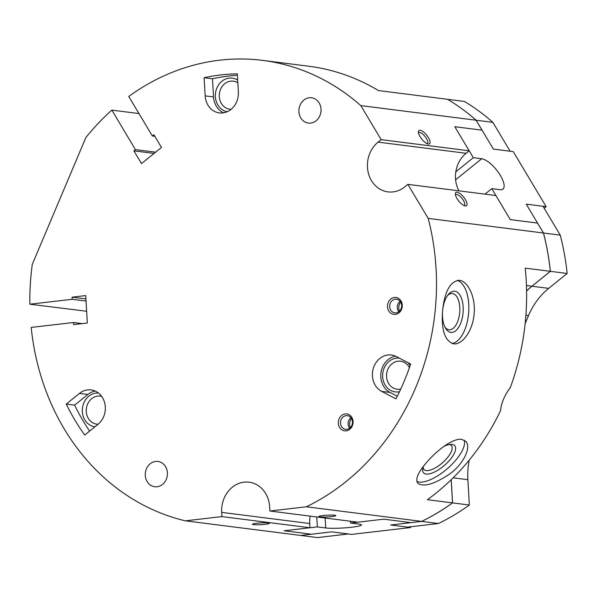 <?xml version="1.0" encoding="UTF-8"?>
<svg xmlns="http://www.w3.org/2000/svg" width="597" height="597" viewBox="0 0 597 597"><rect width="100%" height="100%" fill="white"/><g stroke="black" fill="none" stroke-linecap="round" stroke-linejoin="round"><path stroke-width="0.9" d="M396.371 356.573L410.639 364.051A218.868 189.898 97.2 0 1 395.93 398.871L381.662 391.393A19.126 16.597 97.2 0 1 373.132 368.968A19.126 16.597 97.2 0 1 391.423 355.006A19.126 16.597 97.2 0 1 396.371 356.573M310.164 516.129A27.626 23.97 -82.8 0 0 309.724 523.539L221.681 512.375L221.927 516.592L185.428 520.838A233.74 202.808 97.2 0 1 31.186 327.417L73.543 322.499L82.282 323.604M221.681 512.375A27.626 23.97 97.2 0 1 249.136 482.182A27.626 23.97 97.2 0 1 269.635 506.801L269.881 511.017L357.924 522.181L383.744 519.181L410.952 522.629L421.624 521.39L306.38 506.778L269.881 511.017M378.08 142.123L381.155 139.638L469.197 150.802L466.123 153.287L378.08 142.123A27.626 23.97 97.2 0 0 367.998 171.511A27.626 23.97 97.2 0 0 387.96 191.891A27.626 23.97 97.2 0 0 404.796 186.846L407.87 184.361L428.198 218.398A233.74 202.808 97.2 0 1 306.38 506.778M154.795 136.28L152.332 135.967L128.743 96.468A233.74 202.808 97.2 0 1 262.561 60.379A233.74 202.808 97.2 0 1 360.827 105.609L381.155 139.638M152.332 135.967L153.869 134.728L161.474 147.459L141.496 163.585L133.892 150.854L135.429 149.616L155.623 152.175M86.632 311.261L29.85 304.209A233.74 202.808 97.2 0 1 32.268 264.411L85.856 137.564A233.74 202.808 97.2 0 1 111.84 110.117L135.429 149.616M29.85 304.209L72.207 299.291L72.08 297.179L85.729 295.59L87.311 323.022L73.662 324.604L73.543 322.499M155.623 461.444A12.746 11.059 -82.8 0 0 145.265 474.048A12.746 11.059 -82.8 0 0 154.742 486.749A12.746 11.059 -82.8 0 0 167.324 475.496A12.746 11.059 -82.8 0 0 157.951 461.451A12.746 11.059 -82.8 0 0 155.623 461.444M345.2 413.945A8.5 7.373 -82.8 0 0 339.536 427.348A8.5 7.373 -82.8 0 0 352.32 425.862A8.5 7.373 -82.8 0 0 345.2 413.945M394.393 297.493A8.5 7.373 -82.8 0 0 388.729 310.895A8.5 7.373 -82.8 0 0 401.512 309.41A8.5 7.373 -82.8 0 0 394.393 297.493M309.239 97.766A12.746 11.059 -82.8 0 0 298.888 110.378A12.746 11.059 -82.8 0 0 308.365 123.079A12.746 11.059 -82.8 0 0 320.94 111.818A12.746 11.059 -82.8 0 0 311.574 97.781A12.746 11.059 -82.8 0 0 309.239 97.766M204.107 77.707A218.868 189.898 97.2 0 1 237.307 73.849L238.352 92.005A19.126 16.597 97.2 0 1 219.345 112.908A19.126 16.597 97.2 0 1 205.152 95.863L204.107 77.707L212.487 78.767A218.868 189.898 97.2 0 1 237.382 75.244M66.237 404.079L79.461 393.401A19.126 16.597 97.2 0 1 91.117 389.908A19.126 16.597 97.2 0 1 104.938 404.02A19.126 16.597 97.2 0 1 97.953 424.363L84.729 435.041A218.868 189.898 97.2 0 1 66.237 404.079L74.625 405.139L87.849 394.468A19.126 16.597 97.2 0 1 95.229 391.065M543.486 233.017L560.255 235.143L543.009 206.271L526.241 204.144L543.486 233.017A233.74 202.808 97.2 0 1 550.382 271.337L567.15 273.463L548.695 288.358A67.998 58.999 97.2 0 0 528.517 315.582L525.144 323.559M94.93 426.803A17 14.746 97.2 0 1 82.319 409.855A17 14.746 97.2 0 1 96.124 393.065A17 14.746 97.2 0 1 98.43 393.005M89.617 431.094A218.868 189.898 97.2 0 1 74.625 405.139M86.043 301.045L72.207 299.291M72.08 297.179L85.923 298.933M453.138 477.816L467.876 479.682A67.998 58.999 97.2 0 1 469.235 460.086M467.876 479.682L469.332 505.025L452.563 502.898L451.228 479.682M492.883 122.348A233.74 202.808 97.2 0 0 464.414 101.453L447.631 99.341A233.74 202.808 97.2 0 1 476.115 120.221L493.361 149.101L510.129 151.228L492.883 122.348L476.115 120.221M469.197 150.802L454.81 126.721L482.018 130.176L476.078 120.221A233.74 202.808 97.2 0 0 447.601 99.318L378.468 90.557A233.74 202.808 97.2 0 0 308.679 66.222L262.561 60.379M560.255 235.143A233.74 202.808 97.2 0 1 567.15 273.463M469.332 505.025A233.74 202.808 97.2 0 1 438.437 523.524L407.475 527.121L390.707 524.994L410.617 527.524L351.596 534.382L331.678 531.852L300.716 535.457A233.74 202.808 97.2 0 1 300.687 535.449M138.944 113.557L111.84 110.117M300.716 535.457L317.485 537.576L348.447 533.979L331.678 531.852L311.388 534.211L284.142 530.755L311.35 534.211L300.672 535.449L185.428 520.838M438.437 523.524L421.669 521.397L390.707 524.994L410.997 522.636L383.744 519.181L350.543 523.039L358.924 524.106A19.126 1.992 -3.3 0 1 361.416 524.935A19.126 1.992 -3.3 0 1 347.26 527.681A19.126 1.992 -3.3 0 1 325.723 527.964L317.343 526.897L284.142 530.755L309.962 527.755L309.724 523.539M319.94 516.92A8.5 0.888 176.7 0 0 329.932 516.756A8.5 0.888 176.7 0 0 335.753 515.487A8.5 0.888 176.7 0 0 327.268 515.181A8.5 0.888 176.7 0 0 318.873 516.457A8.5 0.888 176.7 0 0 319.94 516.92M452.563 502.898A233.74 202.808 97.2 0 1 421.669 521.397M442.623 310.276C441.093 329.932 444.81 341.126 453.772 343.872C462.071 344.962 472.727 331.044 474.07 314.276C475.951 297.343 467.869 281.023 459.474 280.381L459.145 280.351C450.228 281.374 444.72 291.351 442.623 310.276M427.258 461.682C418.303 471.891 415.116 479.055 417.699 483.174C423.512 487.346 434.161 484.301 449.638 474.033C463.988 463.697 471.369 446.996 465.921 441.474L461.69 439.347C453.496 437.952 437.855 449.451 427.258 461.682M537.516 223.084L510.286 219.606L537.494 223.054L543.442 233.009A233.74 202.808 97.2 0 1 550.337 271.329L525.226 268.143A233.74 202.808 97.2 0 1 510.316 387.572C504.614 395.147 501.346 402.885 500.51 410.781A233.74 202.808 97.2 0 1 427.415 499.704L452.526 502.89A233.74 202.808 97.2 0 1 421.624 521.39M543.442 233.009L428.198 218.398M457.332 280.411A31.872 15.835 -85.2 0 1 468.615 313.149A31.872 15.835 -85.2 0 1 451.989 343.506M454.787 291.232A20.671 10.268 -85.2 0 1 462.026 319.014A20.671 10.268 -85.2 0 1 445.549 328.201A20.671 10.268 -85.2 0 1 448.399 294.418A20.671 10.268 -85.2 0 1 454.787 291.232M449.422 444.549A18.201 7.142 -40.9 0 1 451.422 445.616A18.201 7.142 -40.9 0 1 442.325 462.921A18.201 7.142 -40.9 0 1 423.885 469.429A18.201 7.142 -40.9 0 1 423.124 467.294M443.922 446.384A20.671 8.104 -40.9 0 1 451.026 444.392A20.671 8.104 -40.9 0 1 452.13 444.444A20.671 8.104 -40.9 0 1 443.646 466.048A20.671 8.104 -40.9 0 1 422.736 468.854A20.671 8.104 -40.9 0 1 423.512 466.227M351.454 418.445A8.5 7.373 -82.8 0 0 350.29 427.639M464.235 440.131A31.872 12.5 -40.9 0 1 447.526 468.518A31.872 12.5 -40.9 0 1 416.818 481.413M428.34 144.034A8.5 3.134 51.1 0 0 426.556 135.049A8.5 3.134 51.1 0 0 418.363 131.87A8.5 3.134 51.1 0 0 421.788 139.123A8.5 3.134 51.1 0 0 428.161 144.004A8.5 3.134 51.1 0 0 428.34 144.034M427.049 143.631A6.888 2.545 51.1 0 0 427.392 143.452A6.888 2.545 51.1 0 0 425.042 136.497A6.888 2.545 51.1 0 0 418.736 132.735A6.888 2.545 51.1 0 0 418.49 133.034M465.324 205.958A8.5 3.134 51.1 0 0 463.548 196.973A8.5 3.134 51.1 0 0 455.347 193.786A8.5 3.134 51.1 0 0 458.772 201.047A8.5 3.134 51.1 0 0 465.145 205.928A8.5 3.134 51.1 0 0 465.324 205.958M464.033 205.555A6.888 2.545 51.1 0 0 464.376 205.375A6.888 2.545 51.1 0 0 462.026 198.42A6.888 2.545 51.1 0 0 455.72 194.659A6.888 2.545 51.1 0 0 455.474 194.958M253.538 524.636A8.5 0.888 176.7 0 0 263.531 524.472A8.5 0.888 176.7 0 0 269.351 523.203A8.5 0.888 176.7 0 0 260.867 522.897A8.5 0.888 176.7 0 0 252.471 524.173A8.5 0.888 176.7 0 0 253.538 524.636M526.591 291.06A67.998 58.999 97.2 0 1 531.927 286.232L550.382 271.337M452.526 502.89L451.19 479.727L452.526 502.823A233.658 202.734 97.2 0 1 452.519 502.831L452.526 502.823M466.123 153.287A27.626 23.97 -82.8 0 0 458.966 190.846M455.817 171.802L473.302 157.683L481.689 158.75A19.126 7.06 -128.9 0 1 498.525 172.585A19.126 7.06 -128.9 0 1 502.95 189.107A19.126 7.06 -128.9 0 1 500.182 189.712L491.794 188.645L510.286 219.606L495.906 195.525L407.87 184.361M309.962 527.755L221.927 516.592M526.591 291.015A67.998 58.999 97.2 0 1 531.89 286.224L550.337 271.329M476.078 120.221L360.827 105.609M154.086 153.414L133.892 150.854M346.088 415.646A6.888 5.977 -82.8 0 0 340.491 422.46A6.888 5.977 -82.8 0 0 345.611 429.318A6.888 5.977 -82.8 0 0 352.409 423.236A6.888 5.977 -82.8 0 0 347.35 415.654A6.888 5.977 -82.8 0 0 346.088 415.646M350.939 417.713A6.888 5.977 -82.8 0 0 349.611 428.221M447.593 295.47A18.201 9.045 -85.2 0 1 452.235 293.485A18.201 9.045 -85.2 0 1 452.422 293.508A18.201 9.045 -85.2 0 1 459.697 312.574A18.201 9.045 -85.2 0 1 449.168 329.76A18.201 9.045 -85.2 0 1 444.922 327.029M400.647 301.992A8.5 7.373 -82.8 0 0 399.475 311.186M400.736 389.065A14.127 12.253 97.2 0 1 399.624 389.251A14.127 12.253 97.2 0 1 397.042 389.237A14.127 12.253 97.2 0 1 386.662 373.685A14.127 12.253 97.2 0 1 400.594 361.215A14.127 12.253 97.2 0 1 409.408 367.648M399.475 391.751A17 14.746 97.2 0 1 398.371 391.923A17 14.746 97.2 0 1 382.625 375.05A17 14.746 97.2 0 1 399.408 358.163M407.796 362.566A17 14.746 97.2 0 1 410.064 365.767M237.822 82.804A14.127 12.253 -82.8 0 0 233.33 81.162A14.127 12.253 -82.8 0 0 230.748 81.147A14.127 12.253 -82.8 0 0 219.278 95.117A14.127 12.253 -82.8 0 0 229.778 109.191A14.127 12.253 -82.8 0 0 231.166 109.273M227.196 111.736A17 14.746 97.2 0 1 215.383 94.46A17 14.746 97.2 0 1 229.166 78.117A17 14.746 97.2 0 1 237.666 80.095M101.662 396.378A14.127 12.253 -82.8 0 0 100.289 396.109A14.127 12.253 -82.8 0 0 97.707 396.102A14.127 12.253 -82.8 0 0 86.237 410.064A14.127 12.253 -82.8 0 0 96.736 424.139A14.127 12.253 -82.8 0 0 98.124 424.221M400.132 301.261A6.888 5.977 -82.8 0 0 398.803 311.768M395.274 299.194A6.888 5.977 -82.8 0 0 389.684 306.007A6.888 5.977 -82.8 0 0 394.804 312.865A6.888 5.977 -82.8 0 0 401.602 306.783A6.888 5.977 -82.8 0 0 396.535 299.201A6.888 5.977 -82.8 0 0 395.274 299.194M397.274 396.244L390.05 392.453A19.126 16.597 97.2 0 1 381.013 372.431A19.126 16.597 97.2 0 1 395.535 356.17M223.614 112.811A19.126 16.597 97.2 0 1 213.532 96.923L212.487 78.767M316.768 516.965L317.343 526.897M350.439 521.233L350.543 523.039M410.572 526.763L410.617 527.524M473.302 157.683L454.81 126.721L482.063 130.176L493.361 149.101L513.278 151.623L546.151 206.666L526.241 204.144L537.539 223.062M484.988 194.144L491.794 188.645M544.188 208.249L546.151 206.666M87.849 394.468L79.461 393.401M525.89 315.246L528.517 315.582M531.927 286.232L548.695 288.358M526.442 285.538L531.89 286.224M390.05 392.453L381.662 391.393M213.532 96.923L205.152 95.863M325.156 518.032L325.723 527.964M455.608 179.801L481.689 158.75"/></g></svg>
